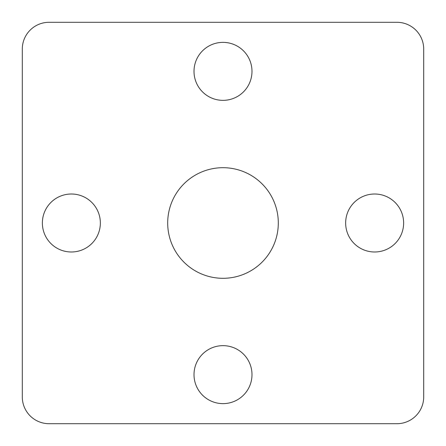 <?xml version="1.0" encoding="UTF-8"?>
<svg xmlns="http://www.w3.org/2000/svg" width="446" height="446" viewBox="0 0 446 446"><rect width="100%" height="100%" fill="white"/><g stroke="black" fill="none" stroke-linecap="round" stroke-linejoin="round"><path stroke-width="0.67" d="M223 167.696A55.304 55.304 0 0 1 278.304 223A55.304 55.304 0 0 1 223 278.304A55.304 55.304 0 0 1 167.696 223A55.304 55.304 0 0 1 223 167.696M71.36 194.01A28.99 28.99 0 0 1 100.35 223A28.99 28.99 0 0 1 71.36 251.99A28.99 28.99 0 0 1 42.37 223A28.99 28.99 0 0 1 71.36 194.01M374.64 194.01A28.99 28.99 0 0 1 403.63 223A28.99 28.99 0 0 1 374.64 251.99A28.99 28.99 0 0 1 345.65 223A28.99 28.99 0 0 1 374.64 194.01M223 345.65A28.99 28.99 0 0 1 251.99 374.64A28.99 28.99 0 0 1 223 403.63A28.99 28.99 0 0 1 194.01 374.64A28.99 28.99 0 0 1 223 345.65M223 42.37A28.99 28.99 0 0 1 251.99 71.36A28.99 28.99 0 0 1 223 100.35A28.99 28.99 0 0 1 194.01 71.36A28.99 28.99 0 0 1 223 42.37M396.94 423.7L49.06 423.7A26.76 26.76 0 0 1 22.3 396.94L22.3 49.06A26.76 26.76 0 0 1 49.06 22.3L396.94 22.3A26.76 26.76 0 0 1 423.7 49.06L423.7 396.94A26.76 26.76 0 0 1 396.94 423.7"/></g></svg>
